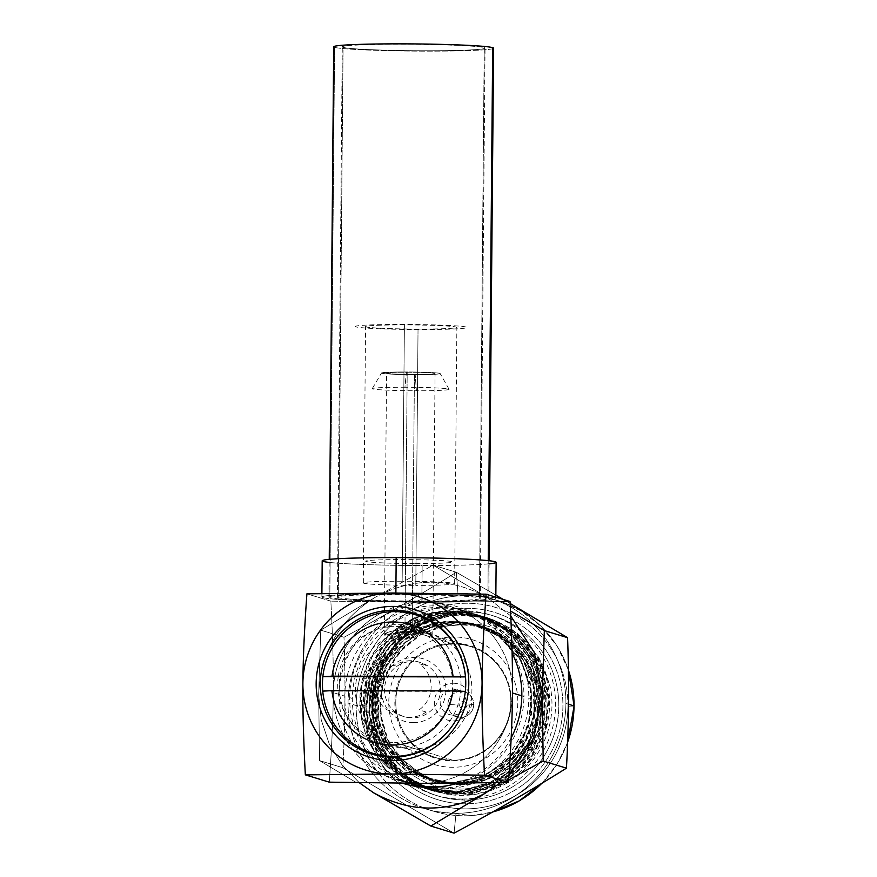<?xml version="1.0" encoding="UTF-8"?>
<svg xmlns="http://www.w3.org/2000/svg" width="877" height="877" viewBox="0 0 877 877"><rect width="100%" height="100%" fill="white"/><g stroke="black" fill="none" stroke-linecap="round" stroke-linejoin="round"><path stroke-width="0.66" stroke-dasharray="4.38 3.29" d="M413.856 753.957A65.238 64.438 -73 0 0 452.729 767.287A65.238 64.438 -73 0 0 517.792 702.247A65.238 64.438 -73 0 0 453.858 636.954A65.238 64.438 -73 0 0 449.594 637.086M449.035 637.13A65.238 64.438 -73 0 0 391.679 683.282A65.238 64.438 -73 0 0 413.407 753.617M453.804 644.014A58.167 57.454 107 0 1 510.809 702.236A58.167 57.454 107 0 1 452.784 760.227A58.167 57.454 107 0 1 395.779 702.006A58.167 57.454 107 0 1 453.804 644.014A58.167 57.454 107 0 1 470.302 646.492A58.167 57.454 107 0 1 510.118 710.666A58.167 57.454 107 0 1 452.784 760.227L422.111 750.844L452.784 760.227A58.167 57.454 107 0 1 436.286 757.739A58.167 57.454 107 0 1 396.47 693.575A58.167 57.454 107 0 1 453.804 644.014L412.19 631.287L453.804 644.014M360.644 748.289A90.605 89.487 107 0 1 344.771 696.152L333.304 692.644A90.605 89.487 107 0 1 334.85 676.66A90.605 89.487 -73 0 0 333.304 692.644C333.578 667.836 332.767 637.338 330.859 601.151L423.679 602.313A90.605 89.487 -73 0 0 384.488 611.324A90.605 89.487 107 0 1 423.679 602.313A90.605 89.487 107 0 1 512.475 692.994A90.605 89.487 107 0 1 422.1 783.325A90.605 89.487 -73 0 0 512.475 692.994A90.605 89.487 -73 0 0 449.386 606.182A90.605 89.487 -73 0 0 423.679 602.313L510.019 601.501L423.679 602.313L330.859 601.151L306.917 593.828L330.859 601.151C332.767 637.338 333.578 667.836 333.304 692.644C333.139 717.507 331.802 747.347 329.281 782.163C331.802 747.347 333.139 717.507 333.304 692.644L344.771 696.152A90.605 89.487 107 0 1 460.853 609.69A90.605 89.487 107 0 1 523.942 696.502L521.826 695.856L523.942 696.502A90.605 89.487 107 0 1 446.349 785.935M489.103 563.812A86.976 3.903 0.5 0 1 422.155 565.544L421.837 601.754A86.976 3.903 -179.5 0 0 494.847 597.95A86.976 3.903 -179.5 0 0 395.867 593.806A86.976 3.903 -179.5 0 0 322.857 597.61A86.976 3.903 -179.5 0 0 421.837 601.754A86.976 3.903 -179.5 0 0 495.823 598.542A86.976 3.903 -179.5 0 0 395.867 593.806L395.878 593.027L395.867 593.806A86.976 3.903 -179.5 0 0 321.881 597.018A86.976 3.903 -179.5 0 0 421.837 601.754L422.155 565.544A86.976 3.903 0.5 0 1 329.215 562.42M369.294 752.115A90.605 89.487 107 0 1 352.346 698.476A90.605 89.487 107 0 1 468.428 612.003A90.605 89.487 107 0 1 531.517 698.816L528.809 697.993A90.605 89.487 -73 0 0 465.72 611.181A90.605 89.487 -73 0 0 349.649 697.643L352.346 698.476L349.649 697.643A90.605 89.487 -73 0 0 366.356 750.975M381.528 612.826A90.605 89.487 -73 0 0 334.948 676.167A90.605 89.487 107 0 1 381.528 612.826M425.509 787.349A90.605 89.487 -73 0 0 528.809 697.993L531.517 698.816A90.605 89.487 107 0 1 422.692 787.173M415.435 785.288A90.605 89.487 107 0 1 414.087 784.86M411.675 784.038A90.605 89.487 107 0 1 391.844 774.029A90.605 89.487 107 0 1 370.467 753.716M367.649 752.74A90.605 89.487 -73 0 0 410.304 783.676M408.89 783.282A90.605 89.487 107 0 1 407.86 782.975A90.605 89.487 107 0 1 362.201 750.471M333.304 692.644A90.605 89.487 -73 0 0 343.861 736A90.605 89.487 107 0 1 333.304 692.644M422.1 783.325A90.605 89.487 107 0 1 346.338 740.374A90.605 89.487 -73 0 0 396.393 779.467L407.86 782.975M404.955 629.072L422.517 631.878L427.724 633.479L412.19 631.287C397.303 632.909 388.094 634.29 384.543 635.419C383.731 632.931 390.539 630.815 404.955 629.072L395.691 626.244L404.955 629.072L405.097 612.398L404.955 629.072L390.101 631.528L384.279 635.145L412.19 631.287L427 633.26L432.767 635.562L424.358 632.47L404.955 629.072M338.226 676.671A58.167 57.454 -73 0 0 378.173 739.98A58.167 57.454 -73 0 0 394.683 742.457L421.607 750.69L394.683 742.457A58.167 57.454 -73 0 0 452.269 676.891M452.214 676.397A58.167 57.454 -73 0 0 412.19 628.732A58.167 57.454 -73 0 0 395.691 626.244A58.167 57.454 -73 0 0 338.303 676.178M415.665 563.56A43.488 1.951 -179.5 0 0 452.17 561.664A43.488 1.951 -179.5 0 0 402.675 559.592A43.488 1.951 -179.5 0 0 366.169 561.499A43.488 1.951 -179.5 0 0 415.665 563.56M496.141 562.332A86.976 3.903 0.5 0 1 422.155 565.544A86.976 3.903 0.5 0 1 322.199 560.82M415.194 374.665A29.358 1.315 0.5 0 1 381.791 373.273A29.358 1.315 0.5 0 1 406.424 371.98A29.358 1.315 0.5 0 1 439.837 373.383A29.358 1.315 0.5 0 1 415.194 374.665A29.358 1.315 0.5 0 1 381.462 373.032A29.358 1.315 0.5 0 1 406.424 371.98L404.944 387.25A38.413 1.721 -179.5 0 0 372.276 388.621A38.413 1.721 -179.5 0 0 416.411 390.758L415.194 374.665L416.411 390.758A38.413 1.721 -179.5 0 0 449.079 389.289A38.413 1.721 -179.5 0 0 404.944 387.25L406.424 371.98A29.358 1.315 0.5 0 1 440.155 373.547A29.358 1.315 0.5 0 1 415.194 374.665M414.426 374.435A24.249 1.085 -179.5 0 0 434.784 373.372A24.249 1.085 -179.5 0 0 407.191 372.221A24.249 1.085 -179.5 0 0 386.834 373.273A24.249 1.085 -179.5 0 0 414.426 374.435L412.19 631.287L414.426 374.435A24.249 1.085 0.5 0 1 386.571 373.109A24.249 1.085 0.5 0 1 407.191 372.221A24.249 1.085 0.5 0 1 435.058 373.536A24.249 1.085 0.5 0 1 414.426 374.435M405.108 611.137L407.191 372.221L405.108 611.137M567.934 706.259A102.927 101.666 -73 0 0 467.068 603.244A102.927 101.666 -73 0 0 364.404 705.864A102.927 101.666 -73 0 0 375.904 754.176A102.927 101.666 107 0 1 364.404 705.864L356.161 705.514A110.173 108.825 107 0 1 497.303 600.372A110.173 108.825 107 0 1 568.406 670.094A110.173 108.825 -73 0 0 497.303 600.372A110.173 108.825 -73 0 0 356.161 705.514L348.037 703.036L356.161 705.514A110.173 108.825 -73 0 0 365.27 750.504A110.173 108.825 107 0 1 356.161 705.514L364.404 705.864A102.927 101.666 107 0 1 467.068 603.244A102.927 101.666 107 0 1 567.934 706.259A102.927 101.666 107 0 1 490.594 805.7A102.927 101.666 107 0 1 376.54 755.382A102.927 101.666 -73 0 0 490.594 805.7A102.927 101.666 -73 0 0 567.934 706.259L574.106 705.985L567.934 706.259M414.898 786.209A94.223 93.072 -73 0 0 434.828 795A94.223 93.072 -73 0 0 461.565 799.024L464.81 800.021A94.223 93.072 -73 0 0 558.792 706.073A94.223 93.072 -73 0 0 466.454 611.762A94.223 93.072 -73 0 0 376.562 678.875A94.223 93.072 -73 0 0 414.01 784.608A94.223 93.072 107 0 1 376.562 678.875A94.223 93.072 107 0 1 466.454 611.762L467.024 608.309A97.851 96.645 107 0 0 374.896 674.281A97.851 96.645 107 0 0 406.303 783.26A97.851 96.645 107 0 1 374.896 674.281A97.851 96.645 107 0 1 467.024 608.309A97.851 96.645 107 0 1 562.924 706.248A97.851 96.645 107 0 1 465.314 803.803A97.851 96.645 107 0 1 408.419 784.882A97.851 96.645 107 0 0 465.314 803.803L464.81 800.021L461.565 799.024A94.223 93.072 -73 0 0 554.439 718.745A94.223 93.072 -73 0 0 489.936 614.788A94.223 93.072 -73 0 0 463.209 610.776L466.454 611.762A94.223 93.072 107 0 1 493.181 615.786A94.223 93.072 107 0 1 557.684 719.732A94.223 93.072 107 0 1 464.81 800.021A94.223 93.072 107 0 1 438.072 795.998A94.223 93.072 107 0 1 417.046 786.548A94.223 93.072 -73 0 0 464.81 800.021L465.314 803.803A97.851 96.645 107 0 0 562.924 706.248A97.851 96.645 107 0 0 467.024 608.309L466.454 611.762L463.209 610.776A94.223 93.072 -73 0 0 373.207 678.261A94.223 93.072 -73 0 0 411.412 784.049M500.548 782.646L508.967 775.016L500.548 782.646M510.732 615.95L487.228 597.423C450.131 577.252 412.859 577.176 375.411 597.204C339.344 619.699 320.434 652.269 318.658 694.924L321.201 719.831L329.105 743.521L341.997 764.832L359.252 782.701L341.997 764.832L329.105 743.521L321.201 719.831L318.658 694.924L320.741 630.157L375.411 597.204L433.106 565.161L487.228 597.423C450.131 577.252 412.859 577.176 375.411 597.204L433.106 565.161L456.347 572.264L433.106 565.161L487.228 597.423L510.732 615.95M402.554 783.238A92.414 91.285 107 0 1 340.243 681.1A92.414 91.285 107 0 1 431.265 602.817A92.414 91.285 107 0 1 512.102 653.091M511.159 737.886A92.414 91.285 107 0 1 457.235 783.216M508.627 779.949L503.902 782.591L508.627 779.949M510.129 603.475L506.862 601.556L510.129 603.475M495.856 595.121L456.347 572.264C420.905 594.54 383.446 616.202 343.981 637.261L320.741 630.157L343.981 637.261C345.615 681.352 345.231 724.841 342.841 767.726L319.601 760.611L318.658 694.924L320.741 630.157L375.411 597.204C339.344 619.699 320.434 652.269 318.658 694.924L319.601 760.611L342.841 767.726L454.078 833.15L456.018 813.297A110.173 108.825 -73 0 0 565.906 703.453A110.173 108.825 -73 0 0 489.191 597.884A110.173 108.825 -73 0 0 457.937 593.192A110.173 108.825 -73 0 0 348.037 703.036A110.173 108.825 -73 0 0 424.753 808.605A110.173 108.825 -73 0 0 456.018 813.297A110.173 108.825 107 0 1 348.037 703.036A110.173 108.825 107 0 1 457.937 593.192L456.347 572.264C420.905 594.54 383.446 616.202 343.981 637.261C345.615 681.352 345.231 724.841 342.841 767.726L454.078 833.15L456.018 813.297A110.173 108.825 107 0 0 565.906 703.453L568.515 704.253L565.906 703.453A110.173 108.825 107 0 0 457.937 593.192L456.347 572.264L495.856 595.121M356.435 782.657L319.601 760.611L356.435 782.657M567.616 742.194A110.173 108.825 107 0 1 541.811 783.325A110.173 108.825 -73 0 0 567.616 742.194M492.655 812.003A110.173 108.825 107 0 1 432.876 811.082A110.173 108.825 107 0 1 365.983 752.104A110.173 108.825 -73 0 0 432.876 811.082A110.173 108.825 -73 0 0 492.655 812.003M439.103 626.507L469.984 624.073L499.43 633.534L523.12 653.508L537.546 681.012C548.596 713.385 536.285 752.488 507.991 772.878C480.333 794.08 439.092 794.672 410.644 773.624C350.329 735.386 372.155 628.195 446.042 616.027A90.605 89.487 107 0 0 374.304 722.023A90.605 89.487 107 0 0 478.721 793.773A90.605 89.487 107 0 0 550.471 687.776L538.938 657.586L517.627 633.424L489.223 618.373L457.334 614.328L425.992 621.804L399.188 639.848L380.311 666.147L371.749 697.336L374.578 729.445L388.401 758.364L411.434 780.387L440.725 792.72L472.528 793.773L502.74 783.391L527.505 762.913L543.63 734.937L549.046 703.025L543.038 671.234L526.353 643.619L501.085 623.69L470.456 613.977L438.325 615.731L408.781 628.699L385.573 651.238L371.64 680.453L368.724 712.628L377.187 743.63L395.922 769.524L422.517 786.976L453.562 793.773L485.08 789.037L513.023 773.361L533.797 748.739L544.749 718.307L544.453 685.935L532.92 655.744L511.609 631.583L483.205 616.531L451.315 612.486L419.973 619.962L393.17 638.007L374.304 664.317L365.742 695.505L368.559 727.614L382.383 756.533L405.426 778.557L434.729 790.879L466.52 791.931L496.733 781.55L521.497 761.072L537.623 733.095L543.038 701.183L537.031 669.392L520.335 641.778L495.077 621.848L464.437 612.146L432.306 613.889L402.773 626.869L379.566 649.408L365.621 678.623L362.716 710.787L371.179 741.799L389.914 767.682L416.509 785.145L388.566 766.366L369.612 738.346L362.387 705.075L367.956 671.333L385.54 641.931L412.661 621.08L445.461 611.762L479.291 615.325L510.228 631.977L532.449 659.296L542.611 693.137L539.191 728.338L522.736 759.57L495.79 782.076L462.475 792.446L427.888 789.092L397.325 772.549L375.477 745.329L365.709 711.587L369.524 676.485L386.384 645.373L413.736 622.999L447.456 612.782L482.416 616.279L513.308 632.964L535.496 660.293L545.626 694.135L542.172 729.324L525.718 760.523L498.761 783.008L465.457 793.367L430.892 790.013L400.34 773.47L378.502 746.272L368.724 712.552L372.517 677.461L389.333 646.349L416.663 623.964L450.339 613.714L485.299 617.167L516.246 633.819L538.467 661.159L548.629 695.012L545.187 730.234L528.71 761.466L501.721 783.95L468.384 794.288L433.797 790.901L403.267 774.325L381.462 747.105L371.716 713.385L375.542 678.316L392.381 647.215L419.71 624.852L453.398 614.624L488.336 618.099L510.48 628.338L529.05 644.2L542.72 664.503L550.471 687.776C540.462 650.219 504.472 623.284 468.647 624.051C504.472 623.284 540.462 650.219 550.471 687.776L542.841 664.547L529.313 644.277L510.863 628.458L488.851 618.252L467.594 614.514L446.042 616.027C372.155 628.195 350.329 735.386 410.644 773.624C439.092 794.672 480.333 794.08 507.991 772.878C536.285 752.488 548.596 713.385 537.546 681.012A80.816 79.829 -73 0 0 468.647 624.051L439.399 626.748L468.647 624.051A80.816 79.829 107 0 1 484.553 627.165A80.816 79.829 107 0 1 537.546 681.012L517.551 647.259L484.093 627.022L452.894 623.92L422.824 633.03L398.41 652.992L383.37 680.727L379.938 712.025L388.632 742.106L408.09 766.377L435.321 781.133L458.671 784.707L435.88 781.308L415.687 771.782L398.969 756.895L425.773 777.428L458.671 784.707L485.836 779.478L509.997 765.051L527.998 742.644L537.075 715.555L536.22 686.68L525.553 660.238L506.5 639.234L481.144 626.123L458.013 622.615L429.785 627.625L405.152 642.139L387.031 664.306L377.68 691.175L378.195 719.962L388.577 746.382L407.575 767.452L432.514 780.278L455.667 783.797L432.854 780.377L407.86 767.408L388.982 746.294L378.732 719.973L378.228 691.482L387.557 664.547L405.81 642.238L430.421 627.779L458.013 622.615L481.495 626.233L506.796 639.201L526.101 660.37L536.79 686.866L537.645 715.709L528.645 742.687L510.787 765.029L486.516 779.609L458.671 784.707C501.293 785.704 539.508 747.127 538.533 703.869C539.815 660.513 501.151 621.727 458.583 622.791C415.577 621.475 376.639 660.282 377.22 703.201C375.4 745.867 413.133 784.981 455.667 783.797L482.931 778.513L507.213 763.933L525.126 741.493L534.093 714.448L533.26 685.989L522.681 659.537L503.453 638.292L478.108 625.202L455.01 621.694L427 626.627L402.51 640.912L384.115 663.22L374.676 690.243L375.192 719.041L385.507 745.362L404.176 766.235L429.215 779.269L452.664 782.876L430.081 779.532L405.141 766.706L386.132 745.636L375.751 719.217L375.246 690.429L384.597 663.56L402.718 641.394L427.351 626.88L455.01 621.694L478.699 625.378L504.056 638.489L523.12 659.493L533.775 685.935L534.641 714.81L525.564 741.898L507.553 764.306L483.402 778.732L455.667 783.797C497.906 784.959 536.472 746.404 535.529 702.948C536.571 659.537 498.827 621.168 455.569 621.87C412.3 620.839 373.788 659.087 374.205 702.247C372.418 745.538 410.765 784.148 452.664 782.876L479.84 777.636L504.165 763.056L522.001 740.791L531.078 713.626L530.234 684.981L519.557 658.43L500.372 637.305L475.06 624.26L446.678 620.938L418.888 627.789L395.165 643.948L378.491 667.375A80.816 79.829 -73 0 0 391.942 756.402L380.114 739.388L373.065 719.809L371.267 698.991L374.852 678.338L383.589 659.252L396.897 643.005L413.878 630.716L433.402 623.196L413.867 630.727L396.875 643.027L383.567 659.285L374.841 678.403L371.267 699.068L373.087 719.896L380.169 739.486L392.019 756.489C413.834 782.372 453.201 791.24 484.773 776.66C516.717 763.045 538.018 727.099 534.444 691.394C530.41 657.728 512.935 633.622 482.032 619.074C448.881 604.439 406.775 613.659 382.021 641.591L401.688 624.687L425.268 614.032L450.844 610.513L476.321 614.415L507.257 631.089L529.467 658.43L539.607 692.271L536.165 727.493L519.677 758.715L492.71 781.199L459.373 791.536L424.786 788.149L418.877 786.099L442.425 791.624L466.63 790.484L489.684 782.766L509.877 769.041L525.718 750.328L536.011 727.987L540.002 703.672L537.371 679.182L528.316 656.314L513.483 636.768L493.97 621.968L471.212 613.023L446.864 610.578L422.725 614.81L400.57 625.411L382.021 641.591C349.342 677.537 353.519 738.697 390.122 769.272C349.331 735.441 350.712 664.832 393.093 631.736C433.315 596.009 502.499 607.936 528.217 655.075C553.793 696.119 538.631 755.777 496.853 779.478C452.05 808.451 386.275 785.639 368.965 735.101C348.476 685.825 382.065 623.503 434.729 613.736C486.68 600.613 542.424 643.411 543.652 697.248C548.289 750.887 497.632 799.813 445.22 792.676C392.436 788.971 353.42 730.826 369.469 679.445C381.265 632.416 434.477 601.83 480.585 615.764C532.569 628.217 562.3 692.227 538.829 740.594C518.45 790.374 451.37 810.129 408.397 779.182C363.527 751.107 355.733 681.023 393.499 642.688C428.765 602.017 498.947 604.713 530.574 648.026C564.887 689.212 551.03 758.638 503.858 783.413C458.331 811.203 393.192 786.658 377.187 735.66C357.969 685.847 393.159 624.413 446.042 616.027L418.055 626.419L394.902 645.384L379.083 670.839L372.319 700.01L375.323 729.686L387.766 756.632L408.254 777.888L434.543 791.131L469.14 794.518L502.477 784.181L529.456 761.696L545.933 730.464L549.375 695.242L539.223 661.39L516.991 634.049L486.044 617.397L451.052 613.944L417.342 624.227L390.013 646.667L373.218 677.844L369.491 712.979L379.357 746.7L401.304 773.876L431.933 790.33M398.443 756.259L387.864 739.563L381.692 720.686L380.333 700.8L383.863 681.122L392.085 662.859L404.483 647.149L420.324 634.926L438.632 626.978L420.324 634.926L404.483 647.149L392.085 662.859L383.863 681.122L380.333 700.8L381.692 720.686L387.864 739.563L398.443 756.259M434.411 622.966L455.13 621.004L475.63 624.435L500.942 637.491L520.127 658.605L530.804 685.156L531.648 713.812L522.56 740.966L504.735 763.231L480.41 777.811L452.664 782.876L485.189 775.816L512.124 755.886L528.71 726.529L532.032 692.885L521.464 660.809L498.816 635.902L468.011 622.517L434.411 622.966M430.892 790.002L466.213 793.597L499.517 783.238L526.463 760.754L542.929 729.554L546.371 694.354L536.253 660.524L514.065 633.194L483.172 616.509L448.202 613.012L414.492 623.229L387.13 645.604L370.28 676.715L366.465 711.817L376.233 745.56L398.081 772.78L428.645 789.322L463.22 792.676L496.535 782.306L523.492 759.8L539.936 728.568L543.356 693.367L533.194 659.526L510.973 632.207L480.048 615.555L445.099 612.102L411.423 622.341L384.104 644.716L367.266 675.805L363.451 710.885L373.207 744.595L395.012 771.804L425.542 788.379L460.118 791.767L493.455 781.429L520.434 758.945L536.91 727.724L540.364 692.501L530.223 658.66L508.002 631.319L477.077 614.645L446.853 610.831L417.035 617.375L391.032 633.512L371.793 657.399L361.499 686.285L361.313 716.86L371.234 745.625L390.122 769.272C363.177 741.394 359.614 697.533 378.491 667.375L400.767 638.938L433.063 622.977M398.575 756.928L425.323 777.307L458.101 784.542C500.35 785.704 538.906 747.149 537.963 703.694C539.015 660.282 501.271 621.914 458.013 622.615C414.744 621.585 376.233 659.833 376.65 702.992C374.852 746.283 413.199 784.893 455.097 783.621C497.643 784.816 536.077 745.68 534.959 702.729C536.318 660.107 498.07 620.598 455.01 621.694C412.431 620.324 373.207 658.693 373.646 702.06C372.122 745.373 409.23 783.468 452.093 782.701L484.597 775.663L511.51 755.755L528.118 726.441L531.473 692.83L520.971 660.765L498.388 635.836L467.649 622.385L434.082 622.736M438.314 626.726L419.93 634.652L404.012 646.875L391.548 662.628L383.304 680.947L379.763 700.69L381.155 720.642L387.371 739.563L398.037 756.292M465.753 681.867A72.484 71.596 107 0 1 465.347 691.394A72.484 71.596 107 0 1 452.291 725.882M460.458 676.704A61.609 60.853 -73 0 0 400.69 624.325A61.609 60.853 -73 0 0 339.235 685.748A61.609 60.853 -73 0 0 399.616 747.412A61.609 60.853 -73 0 0 460.48 676.912M465.347 691.394L322.736 691.12M356.029 326.88A55.81 2.499 0.5 0 1 402.883 324.435A55.81 2.499 0.5 0 1 466.4 327.088A55.81 2.499 0.5 0 1 419.546 329.533A55.81 2.499 0.5 0 1 356.029 326.88M418.033 329.072A45.659 2.05 -179.5 0 0 456.369 327.077A45.659 2.05 -179.5 0 0 404.396 324.896A45.659 2.05 -179.5 0 0 366.071 326.902A45.659 2.05 -179.5 0 0 418.033 329.072L415.797 585.387A45.659 2.05 -179.5 0 0 454.637 583.698A45.659 2.05 -179.5 0 0 402.159 581.221L404.396 324.896A45.659 2.05 0.5 0 1 456.873 327.384A45.659 2.05 0.5 0 1 418.033 329.072A45.659 2.05 0.5 0 1 365.556 326.584A45.659 2.05 0.5 0 1 404.396 324.896L402.159 581.221A45.659 2.05 -179.5 0 0 363.319 582.898A45.659 2.05 -179.5 0 0 415.797 585.387L418.033 329.072M394.847 701.94A58.891 58.167 -73 0 0 452.565 760.885A58.891 58.167 -73 0 0 511.302 702.17A58.891 58.167 -73 0 0 453.595 643.225A58.891 58.167 -73 0 0 394.847 701.94M453.245 683.227A18.845 18.614 107 0 1 471.705 702.093A18.845 18.614 107 0 1 452.916 720.883A18.845 18.614 107 0 1 434.444 702.017A18.845 18.614 107 0 1 453.245 683.227M459.482 653.354A58.891 58.167 107 0 1 471.914 690.122A58.891 58.167 107 0 1 431.155 746.009M430.234 746.294A58.891 58.167 107 0 1 355.459 689.892A58.891 58.167 107 0 1 394.453 634.619A58.891 58.167 107 0 1 458.89 652.598M413.407 722.593A32.613 32.219 -73 0 0 445.944 690.067A32.613 32.219 -73 0 0 413.977 657.421A32.613 32.219 -73 0 0 381.44 689.947A32.613 32.219 -73 0 0 413.407 722.593M426.145 712.047L419.118 709.899A28.272 27.921 -73 0 0 419.524 663.768L426.551 665.917A28.272 27.921 -73 0 0 410.469 660.71L412.749 661.411A28.272 27.921 107 0 1 440.111 693.795A28.272 27.921 107 0 1 412.256 717.879L409.976 717.189A28.272 27.921 -73 0 0 426.145 712.047M410.469 660.71A28.272 27.921 -73 0 0 394.299 665.851L387.272 663.703A28.272 27.921 -73 0 0 386.867 709.833L393.905 711.981A28.272 27.921 -73 0 0 409.976 717.189L412.256 717.879A28.272 27.921 107 0 1 384.882 685.496A28.272 27.921 107 0 1 412.749 661.411L410.469 660.71M466.827 705.174A3.629 3.585 107 0 1 463.22 708.78A3.629 3.585 107 0 1 459.669 705.152A3.629 3.585 107 0 1 463.286 701.545A3.629 3.585 107 0 1 466.827 705.174A3.629 3.585 107 0 1 463.22 708.78A3.629 3.585 107 0 1 459.669 705.152L447.917 704.395A13.045 12.892 107 0 1 464.624 691.942A13.045 12.892 107 0 1 460.699 717.452L452.96 715.084A13.045 12.892 -73 0 0 456.895 689.574A13.045 12.892 -73 0 0 453.19 689.015L460.929 691.383L453.19 689.015A13.045 12.892 -73 0 0 449.265 714.525A13.045 12.892 -73 0 0 452.96 715.084L460.699 717.452A13.045 12.892 107 0 1 447.917 704.395A13.045 12.892 -73 0 0 460.699 717.452A13.045 12.892 -73 0 0 473.712 704.439L466.827 705.174L473.712 704.439A13.045 12.892 -73 0 0 460.929 691.383A13.045 12.892 -73 0 0 447.917 704.395L459.669 705.152A3.629 3.585 107 0 1 463.286 701.545A3.629 3.585 107 0 1 466.827 705.174M492.688 48.728A79.95 3.585 0.5 0 1 413.626 51.085A79.95 3.585 0.5 0 1 334.608 47.347A79.95 3.585 0.5 0 1 333.709 46.799M343.06 47.358A71.399 3.201 -179.5 0 0 424.315 50.756A71.399 3.201 -179.5 0 0 484.247 47.632A71.399 3.201 -179.5 0 0 402.992 44.245A71.399 3.201 -179.5 0 0 343.06 47.358L338.259 597.643A71.399 3.201 -179.5 0 0 414.185 601.019A71.399 3.201 -179.5 0 0 480.245 598.399A71.399 3.201 -179.5 0 0 479.445 597.917L484.247 47.632A71.399 3.201 0.5 0 1 485.047 48.125A71.399 3.201 0.5 0 1 418.987 50.734A71.399 3.201 0.5 0 1 343.06 47.358A71.399 3.201 0.5 0 1 342.26 46.876A71.399 3.201 0.5 0 1 408.32 44.256A71.399 3.201 0.5 0 1 484.247 47.632L479.445 597.917A71.399 3.201 -179.5 0 0 403.519 594.54A71.399 3.201 -179.5 0 0 337.459 597.16A71.399 3.201 -179.5 0 0 338.259 597.643L343.06 47.358M487.897 597.939A79.95 3.585 -179.5 0 0 402.883 594.157A79.95 3.585 -179.5 0 0 328.908 597.084A79.95 3.585 -179.5 0 0 329.807 597.632L334.608 47.347L329.807 597.632A79.95 3.585 -179.5 0 0 414.821 601.414A79.95 3.585 -179.5 0 0 488.796 598.476A79.95 3.585 -179.5 0 0 487.897 597.939L488.226 560.644L487.897 597.939M493.598 48.202A79.95 3.585 0.5 0 1 419.623 51.129A79.95 3.585 0.5 0 1 334.608 47.347M468.428 612.003L465.72 611.181M460.853 609.69L449.386 606.182M422.451 631.868L412.19 628.732M427.691 633.468L451.962 640.89M452.576 641.076L470.302 646.492M378.173 739.98L417.945 752.137M418.559 752.323L436.286 757.739M495.823 598.542L495.834 597.16M321.881 597.018L321.903 593.576M432.767 635.562L432.876 622.856M432.887 621.936L435.058 373.536M384.279 635.134L384.477 612.343M384.488 610.765L386.571 373.109M372.276 388.621L381.462 373.032M449.079 389.289L440.155 373.547M568.395 669.907L557.366 646.524L541.197 626.43L520.806 610.765L497.303 600.372L489.191 597.884M424.753 808.605L432.876 811.082L471.793 815.533L492.567 812.058M542.052 783.172L557.048 764.24L567.605 742.49M493.181 615.786L489.936 614.788M438.072 795.998L434.828 795M435.321 781.133L435.88 781.308M432.876 780.387L432.306 780.212M429.873 779.467L429.302 779.291M481.648 626.277L481.078 626.101M478.645 625.356L478.075 625.191M475.63 624.446L475.071 624.271M476.321 614.415L477.077 614.645M424.786 788.138L425.542 788.368M479.291 615.336L480.037 615.566M427.888 789.092L428.645 789.322M482.416 616.29L483.172 616.52M485.299 617.167L486.044 617.397M433.797 790.89L434.543 791.12M454.637 583.698L456.873 327.384M363.319 582.898L365.556 326.584M418.493 661.916L420.763 662.617M401.962 715.983L404.231 716.673M456.895 689.574L464.624 691.942M456.994 716.893L449.265 714.525M328.908 597.084L329.237 559.34M488.796 598.476L489.125 560.743M480.245 598.399L485.047 48.125M337.459 597.16L342.26 46.876"/><path stroke-width="1.32" d="M449.594 637.086A65.238 64.438 -73 0 0 449.035 637.13M393.269 593.016A90.605 89.487 -73 0 0 302.894 683.347A90.605 89.487 -73 0 0 391.69 774.029A90.605 89.487 -73 0 0 482.065 683.698A90.605 89.487 -73 0 0 393.269 593.016L486.088 594.178L510.019 601.501L486.088 594.178C483.567 628.995 482.229 658.835 482.065 683.698C481.791 708.506 482.602 739.004 484.51 775.191L391.69 774.029L305.339 774.851C303.442 738.675 302.62 708.178 302.894 683.347C303.058 658.506 304.396 628.666 306.917 593.828L393.269 593.016L486.088 594.178C483.567 628.995 482.229 658.835 482.065 683.698C481.791 708.506 482.602 739.004 484.51 775.191L508.441 782.514L484.51 775.191L391.69 774.029A90.605 89.487 -73 0 0 482.065 683.698A90.605 89.487 -73 0 0 393.269 593.016A90.605 89.487 -73 0 0 302.894 683.347A90.605 89.487 -73 0 0 391.69 774.029L305.339 774.851L329.281 782.163L305.339 774.851C303.442 738.675 302.62 708.178 302.894 683.347C303.058 658.506 304.396 628.666 306.917 593.828L393.269 593.016M393.148 606.413A77.198 76.244 107 0 1 468.8 683.676A77.198 76.244 107 0 1 391.811 760.633A77.198 76.244 107 0 1 316.158 683.38A77.198 76.244 107 0 1 393.148 606.413A77.198 76.244 -73 0 0 316.158 683.38A77.198 76.244 -73 0 0 391.811 760.633L392.381 757.18A73.569 72.67 107 0 1 320.28 683.545A73.569 72.67 107 0 1 393.663 610.195L393.148 606.413L393.663 610.195A73.569 72.67 107 0 1 465.764 683.83A73.569 72.67 107 0 1 392.381 757.18L391.811 760.633A77.198 76.244 -73 0 0 468.8 683.676A77.198 76.244 -73 0 0 393.148 606.413M422.1 783.325L508.441 782.514C510.973 747.675 512.311 717.846 512.475 692.994C512.738 668.164 511.927 637.667 510.019 601.501C511.927 637.667 512.738 668.164 512.475 692.994L521.826 695.856L512.475 692.994C512.311 717.846 510.973 747.675 508.441 782.514L422.1 783.325L329.281 782.163L422.1 783.325A90.605 89.487 -73 0 1 396.393 779.467M384.488 611.324A90.605 89.487 -73 0 0 381.528 612.826A90.605 89.487 107 0 1 384.488 611.324M422.692 787.173A90.605 89.487 107 0 1 415.435 785.288L412.738 784.455A90.605 89.487 -73 0 0 425.509 787.349M414.087 784.86A90.605 89.487 107 0 1 411.675 784.038M370.467 753.716A90.605 89.487 107 0 1 369.294 752.115M366.356 750.975A90.605 89.487 -73 0 0 367.649 752.74M410.304 783.676A90.605 89.487 -73 0 0 412.738 784.455M446.349 785.935A90.605 89.487 107 0 1 408.89 783.282M362.201 750.471A90.605 89.487 107 0 1 360.644 748.289M343.861 736A90.605 89.487 -73 0 0 346.338 740.374A90.605 89.487 107 0 1 343.861 736M329.215 562.42A86.976 3.903 0.5 0 1 396.185 557.608A86.976 3.903 0.5 0 1 477.998 559.789A86.976 3.903 0.5 0 1 489.103 563.812M321.903 593.576L322.199 560.82A86.976 3.903 0.5 0 1 396.185 557.608L395.878 593.027L396.185 557.608A86.976 3.903 0.5 0 1 496.141 562.332L495.834 597.16M405.097 612.398L405.108 611.137L405.097 612.398M375.904 754.176A102.927 101.666 -73 0 0 376.54 755.382A102.927 101.666 107 0 1 375.904 754.176M408.419 784.882A97.851 96.645 107 0 1 406.303 783.26A97.851 96.645 107 0 0 408.419 784.882M373.701 792.863C410.798 813.023 448.07 813.1 485.518 793.071L430.837 826.046L373.701 792.863L359.252 782.701L373.701 792.863C410.798 813.023 448.07 813.1 485.518 793.071L500.548 782.646L485.518 793.071L430.837 826.046L454.078 833.15C493.532 812.102 530.991 790.429 566.443 768.153L543.203 761.05L508.627 779.949L543.203 761.05L566.443 768.153C568.833 725.29 569.206 681.802 567.583 637.689L544.343 630.585L542.26 695.351L534.268 652.455L510.732 615.95L534.268 652.455L542.26 695.351L543.203 761.05L542.26 695.351L533.413 738.467L508.967 775.016L533.413 738.467L542.26 695.351L544.343 630.585L567.583 637.689L510.129 603.475L567.583 637.689C569.206 681.802 568.833 725.29 566.443 768.153C530.991 790.429 493.532 812.102 454.078 833.15L430.837 826.046L373.679 792.852M512.102 653.091A92.414 91.285 107 0 1 511.159 737.886M457.235 783.216A92.414 91.285 107 0 1 429.653 787.458A92.414 91.285 107 0 1 402.554 783.238M510.502 611.028L544.343 630.585L510.502 611.028M506.862 601.556L495.856 595.121L506.862 601.556M568.406 670.094A110.173 108.825 107 0 1 574.018 705.941L568.515 704.253L574.018 705.941A110.173 108.825 107 0 1 567.616 742.194A110.173 108.825 -73 0 0 574.018 705.941L574.018 705.941A110.173 108.825 -73 0 0 568.406 670.094M541.811 783.325A110.173 108.825 107 0 1 492.655 812.003A110.173 108.825 -73 0 0 541.811 783.325M365.983 752.104A110.173 108.825 107 0 1 365.27 750.504A110.173 108.825 -73 0 0 365.983 752.104M417.046 786.548A94.223 93.072 107 0 1 414.689 785.058A94.223 93.072 -73 0 0 417.046 786.548M414.624 785.014A94.223 93.072 107 0 1 414.01 784.608A94.223 93.072 -73 0 0 414.624 785.014M411.412 784.049A94.223 93.072 -73 0 0 414.898 786.209M398.969 756.895L398.443 756.259L398.969 756.895M438.632 626.978L439.399 626.748L438.632 626.978M433.402 623.196L434.411 622.966L433.402 623.196M416.509 785.145L418.877 786.099L416.509 785.145M434.082 622.736L433.063 622.977M439.103 626.507L438.314 626.726M398.037 756.292L398.575 756.928M452.291 725.882A72.484 71.596 107 0 1 393.466 756.423A72.484 71.596 107 0 1 322.736 691.12L331.923 690.648A61.609 60.853 -73 0 0 391.942 745.066A61.609 60.853 -73 0 0 452.905 690.879L465.347 691.394M453.036 676.397A61.609 60.853 -73 0 0 393.017 621.979A61.609 60.853 -73 0 0 332.054 676.167L322.857 676.638A72.484 71.596 107 0 1 394.738 611.609A72.484 71.596 107 0 1 465.479 676.912L453.036 676.397A61.609 60.853 -73 0 0 393.017 621.979A61.609 60.853 -73 0 0 332.054 676.167L453.036 676.397M452.905 690.879L331.923 690.648A61.609 60.853 -73 0 0 391.942 745.066A61.609 60.853 -73 0 0 452.905 690.879M322.736 691.12A72.484 71.596 107 0 1 322.857 676.638L465.479 676.912A72.484 71.596 107 0 1 465.753 681.867M431.155 746.009A58.891 58.167 107 0 1 430.234 746.294M458.89 652.598A58.891 58.167 107 0 1 459.482 653.354M334.608 47.347A79.95 3.585 0.5 0 1 401.721 43.85A79.95 3.585 0.5 0 1 492.699 47.654A79.95 3.585 0.5 0 1 492.688 48.728M329.237 559.34L333.709 46.799A79.95 3.585 0.5 0 1 407.684 43.872A79.95 3.585 0.5 0 1 492.699 47.654L488.226 560.644L492.699 47.654A79.95 3.585 0.5 0 1 493.598 48.202L489.125 560.743M451.962 640.89L452.576 641.076M417.945 752.137L418.559 752.323M432.876 622.856L432.887 621.936M384.477 612.343L384.488 610.765M492.567 812.058L519.195 800.92L542.052 783.172M567.605 742.49L574.106 705.985L568.395 669.907"/></g></svg>
